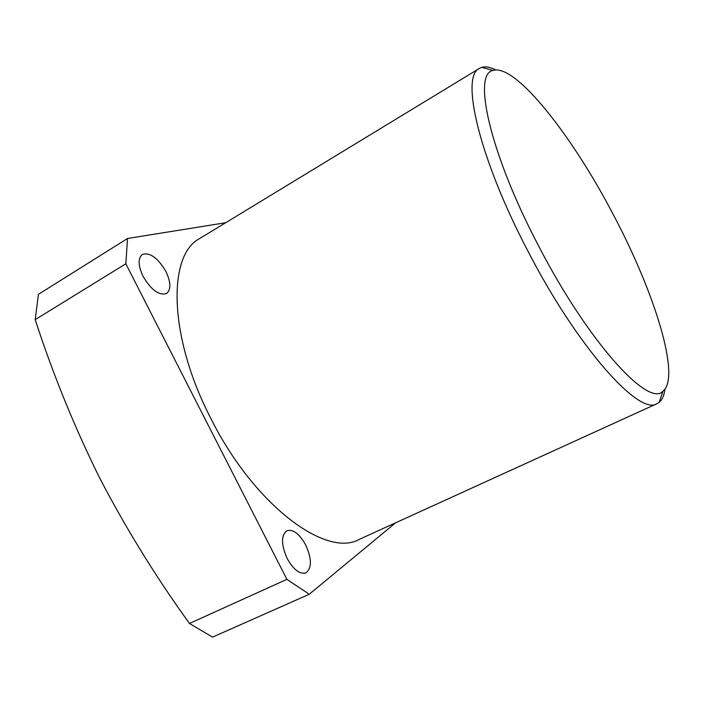 <?xml version="1.0" encoding="UTF-8"?>
<svg xmlns="http://www.w3.org/2000/svg" width="704" height="704" viewBox="0 0 704 704"><rect width="100%" height="100%" fill="white"/><g stroke="black" fill="none" stroke-linecap="round" stroke-linejoin="round"><path stroke-width="1.06" d="M538.146 245.062C587.77 341.493 648.49 407.968 662.992 391.204C680.882 377.062 655.002 293.726 614.495 216.911C573.197 136.954 515.724 63.351 493.126 70.444C472.252 73.322 489.905 153.164 538.146 245.062M664.963 389.154C664.162 395.358 662.235 399.749 659.164 402.327L656.99 403.674C639.294 416.152 577.412 347.336 527.525 250.334C479.098 158.022 460.258 76.094 479.433 68.402L481.774 67.364C485.628 66.273 490.345 67.144 495.924 69.969M395.56 522.834L309.258 594.255L212.573 637.111L189.455 623.489C155.575 576.47 125.602 527.877 99.537 477.717C74.466 427.055 53.02 374.37 35.2 319.651L38.421 294.325L127.547 238.48L125.831 263.78L35.2 319.651M287.206 558.589C281.09 544.641 280.993 535.348 286.924 530.71C293.163 529.038 299.429 533.782 305.703 544.94C311.863 558.8 311.934 568.11 305.914 572.871C299.772 574.517 293.533 569.756 287.206 558.589M143.097 276.399C138.081 265.549 137.843 258.227 142.384 254.417C150.04 252.19 157.881 257.884 165.906 271.498C170.958 282.313 171.178 289.661 166.558 293.533C159.042 295.768 151.219 290.057 143.097 276.399M479.433 68.402L199.769 238.489C167.306 254.91 168.494 337.031 211.015 418.783C254.118 505.014 326.049 558.202 359.146 539.431L656.99 403.674M125.831 263.78L286.898 579.339L189.455 623.489M225.685 222.728L127.547 238.48M286.898 579.339L309.258 594.255M662.992 391.204L659.164 402.327M493.126 70.444L481.774 67.364"/></g></svg>
